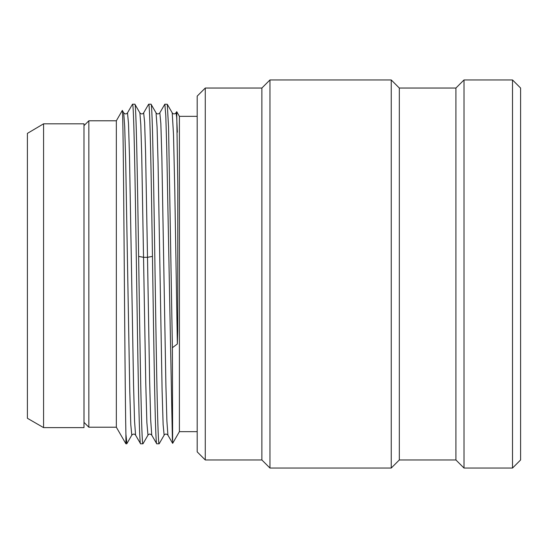 <?xml version="1.0" encoding="UTF-8"?>
<svg xmlns="http://www.w3.org/2000/svg" width="548" height="548" viewBox="0 0 548 548"><rect width="100%" height="100%" fill="white"/><g stroke="black" fill="none" stroke-linecap="round" stroke-linejoin="round"><path stroke-width="0.82" d="M83.995 126.533L84.022 422.385L88.844 427.214L88.844 120.786L83.995 125.636M27.4 133.39L43.573 123.821L83.995 123.821L83.995 427.618L43.573 427.618L43.573 123.821L27.4 133.39L27.4 418.282L43.573 427.618M83.995 128.787L84.008 129.191M126.896 443.606L125.91 434.201C125.307 408.13 124.711 323.902 124.108 246.538C123.506 168.558 122.903 107.833 122.3 110.456L116.34 120.786L116.34 427.214L88.844 427.214M116.34 120.786L88.844 120.786M126.773 443.791L125.91 443.791L116.34 427.214M143.028 443.702L142.946 443.791C141.507 446.689 140.076 352.844 138.637 256.423C137.377 172.332 136.123 102.36 134.863 104.209L132.506 104.209C133.801 102.175 135.096 176.538 136.39 263.335C137.788 357.645 139.192 446.456 140.596 443.791L135.596 435.187M123.711 112.847L124.725 126.855L125.732 163.263L129.773 391.156L130.787 424.618L131.794 435.16C133.219 433.728 134.479 433.728 135.575 435.153L134.561 421.2L133.554 384.826L129.513 156.92L128.499 123.416L127.492 112.84C126.396 114.272 125.136 114.272 123.711 112.84L122.3 110.456M143.644 112.874L143.658 112.84C142.569 114.279 141.309 114.279 139.884 112.847L140.809 124.739L141.733 155.748L145.775 383.552L146.871 422.604L147.967 435.16C149.063 433.728 150.323 433.728 151.748 435.16L151.769 435.194M142.946 443.791L140.596 443.791M197.191 116.34L179.401 116.34L176.709 111.676L177.812 186.053L177.737 331.081L177.346 343.986L172.401 347.706L172.634 443.325L167.914 435.16L166.9 421.159L165.893 384.765L161.852 156.906L160.838 123.416L159.831 112.84L164.763 104.298M159.18 443.729L164.133 435.146L163.126 424.597L162.112 391.114L158.071 163.242L157.064 126.848L156.05 112.847L151.029 104.209C152.433 101.538 153.837 190.355 155.235 284.665C156.529 371.462 157.824 445.825 159.119 443.791L159.215 443.661M172.401 440.154L166.736 147.878L165.791 115.505L164.852 104.209L167.27 104.264L168.551 127.013L172.401 347.706M179.401 116.34L179.401 431.66L172.668 443.325M138.637 256.423L143.583 257.307L147.508 257.307L149.625 380.264L150.686 419.898L151.741 435.16M159.804 112.895L159.831 112.847C158.399 114.279 157.139 114.279 156.05 112.847M167.263 104.264L172.223 112.84C173.312 114.272 174.572 114.272 176.004 112.84L176.675 117.19L177.346 132.226M148.59 104.305L148.679 104.209C149.94 102.36 151.193 172.332 152.454 256.423C153.892 352.844 155.331 446.689 156.762 443.791L151.748 435.153M127.492 112.84L132.506 104.209M151.029 104.209L148.679 104.209M159.119 443.791L156.762 443.791M176.004 112.847L176.709 111.676M197.191 431.66L179.401 431.66M197.191 96.126L197.191 451.874L205.274 459.964L205.274 88.036L197.191 96.126M464.005 79.953L464.005 468.047L512.517 468.047L512.517 79.953L464.005 79.953L455.915 88.036L399.321 88.036L391.238 79.953L269.959 79.953L261.876 88.036L261.876 459.964L205.274 459.964M261.876 88.036L205.274 88.036M269.959 79.953L269.959 468.047L261.876 459.964M391.238 79.953L391.238 468.047L269.959 468.047M399.321 88.036L399.321 459.964L391.238 468.047M455.915 88.036L455.915 459.964L399.321 459.964M464.005 468.047L455.915 459.964M512.517 468.047L520.6 459.964L520.6 88.036L512.517 79.953M125.91 434.201L125.91 443.791M167.914 435.153C166.482 433.715 165.222 433.715 164.133 435.146L164.167 435.098M172.223 112.84L173.504 134.52L174.785 190.101L177.346 343.986M148.611 104.271L143.658 112.847L144.624 122.327L145.583 152.755L147.508 257.307L152.454 256.423M84.022 422.385L83.995 422.768M134.918 104.284L139.877 112.874M126.835 443.709L131.801 435.119M143.014 443.729L147.967 435.16"/></g></svg>
